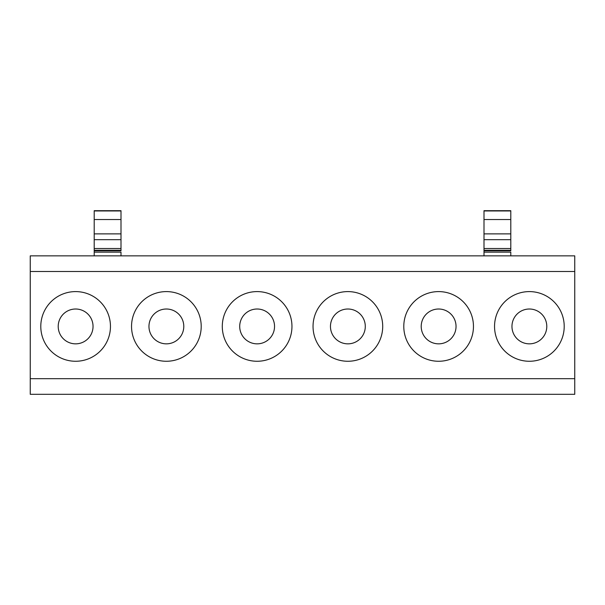 <?xml version="1.0" encoding="UTF-8"?>
<svg xmlns="http://www.w3.org/2000/svg" width="605" height="605" viewBox="0 0 605 605"><rect width="100%" height="100%" fill="white"/><g stroke="black" fill="none" stroke-linecap="round" stroke-linejoin="round"><path stroke-width="0.91" d="M30.25 378.685L30.25 271.494L574.75 271.494L574.75 378.685L30.25 378.685L30.25 394.316L574.75 394.316L574.75 378.685M106.193 343.133A34.833 34.833 0 0 1 58.927 357.003A34.833 34.833 0 0 1 45.057 309.73A34.833 34.833 0 0 1 92.323 295.86A34.833 34.833 0 0 1 106.193 343.133M135.807 309.73A34.833 34.833 0 0 1 183.073 295.86A34.833 34.833 0 0 1 196.943 343.133A34.833 34.833 0 0 1 149.677 357.003A34.833 34.833 0 0 1 135.807 309.73M226.557 309.73A34.833 34.833 0 0 1 273.823 295.86A34.833 34.833 0 0 1 287.693 343.133A34.833 34.833 0 0 1 240.427 357.003A34.833 34.833 0 0 1 226.557 309.73M317.307 309.73A34.833 34.833 0 0 1 364.573 295.86A34.833 34.833 0 0 1 378.443 343.133A34.833 34.833 0 0 1 331.177 357.003A34.833 34.833 0 0 1 317.307 309.73M408.057 309.73A34.833 34.833 0 0 1 455.323 295.86A34.833 34.833 0 0 1 469.193 343.133A34.833 34.833 0 0 1 421.927 357.003A34.833 34.833 0 0 1 408.057 309.73M498.807 309.73A34.833 34.833 0 0 1 546.073 295.86A34.833 34.833 0 0 1 559.943 343.133A34.833 34.833 0 0 1 512.677 357.003A34.833 34.833 0 0 1 498.807 309.73M30.25 271.494L30.25 255.862L574.75 255.862L574.75 271.494M60.341 318.079A17.416 17.416 0 0 0 67.276 341.712A17.416 17.416 0 0 0 90.909 334.777A17.416 17.416 0 0 0 83.974 311.144A17.416 17.416 0 0 0 60.341 318.079M151.091 318.079A17.416 17.416 0 0 0 158.026 341.712A17.416 17.416 0 0 0 181.659 334.777A17.416 17.416 0 0 0 174.724 311.144A17.416 17.416 0 0 0 151.091 318.079M241.841 318.079A17.416 17.416 0 0 0 248.776 341.712A17.416 17.416 0 0 0 272.409 334.777A17.416 17.416 0 0 0 265.474 311.144A17.416 17.416 0 0 0 241.841 318.079M332.591 318.079A17.416 17.416 0 0 0 339.526 341.712A17.416 17.416 0 0 0 363.159 334.777A17.416 17.416 0 0 0 356.224 311.144A17.416 17.416 0 0 0 332.591 318.079M423.341 318.079A17.416 17.416 0 0 0 430.276 341.712A17.416 17.416 0 0 0 453.909 334.777A17.416 17.416 0 0 0 446.974 311.144A17.416 17.416 0 0 0 423.341 318.079M514.091 318.079A17.416 17.416 0 0 0 521.026 341.712A17.416 17.416 0 0 0 544.659 334.777A17.416 17.416 0 0 0 537.724 311.144A17.416 17.416 0 0 0 514.091 318.079M121 233.878L121 219.547L94.206 219.547L94.206 250.795L121 250.795L121 233.878L94.206 233.878M94.206 210.684L121 210.684L94.206 210.684L94.206 219.547M121 210.684L121 219.547M94.206 250.795L94.206 255.862M94.206 252.149L121 252.149L121 255.862M510.794 233.878L510.794 219.547L484 219.547L484 250.795L510.794 250.795L510.794 233.878L484 233.878M484 210.684L510.794 210.684L484 210.684L484 219.547M510.794 210.684L510.794 219.547M484 250.795L484 255.862M484 252.149L510.794 252.149L510.794 255.862M94.206 210.963L121 210.963M94.206 250.258L121 250.258M94.206 248.504L121 248.504M94.206 239.678L121 239.678M484 210.963L510.794 210.963M484 250.258L510.794 250.258M484 248.504L510.794 248.504M484 239.678L510.794 239.678"/></g></svg>
